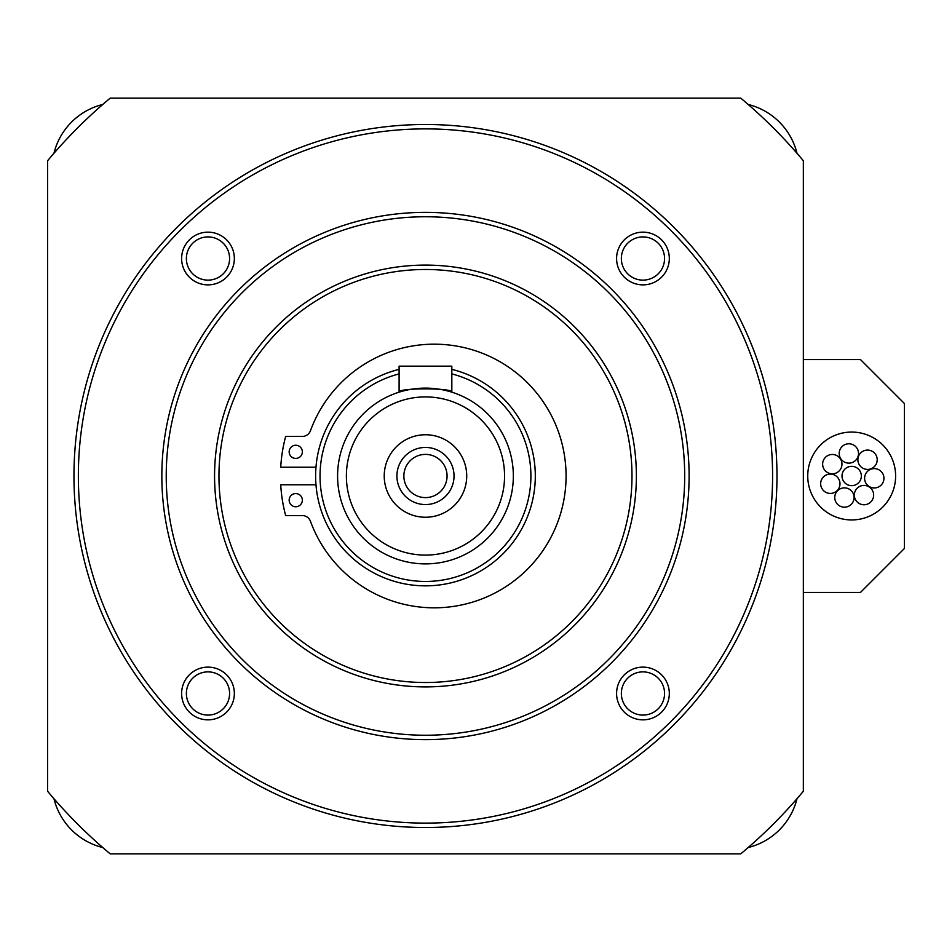 <?xml version="1.0" encoding="UTF-8"?>
<svg xmlns="http://www.w3.org/2000/svg" width="952" height="952" viewBox="0 0 952 952"><rect width="100%" height="100%" fill="white"/><g stroke="black" fill="none" stroke-linecap="round" stroke-linejoin="round"><path stroke-width="1.43" d="M841.961 464.148A9.663 9.663 0 0 0 832.298 454.473A9.663 9.663 0 0 0 822.635 464.148A9.663 9.663 0 0 0 832.298 473.81A9.663 9.663 0 0 0 841.961 464.148M839.985 483.759A9.663 9.663 0 0 0 830.322 474.084A9.663 9.663 0 0 0 820.66 483.759A9.663 9.663 0 0 0 830.322 493.422A9.663 9.663 0 0 0 839.985 483.759M854.087 497.527A9.663 9.663 0 0 0 844.424 487.864A9.663 9.663 0 0 0 834.761 497.527A9.663 9.663 0 0 0 844.424 507.19A9.663 9.663 0 0 0 854.087 497.527M873.65 495.088A9.663 9.663 0 0 0 863.988 485.425A9.663 9.663 0 0 0 854.325 495.088A9.663 9.663 0 0 0 863.988 504.762A9.663 9.663 0 0 0 873.65 495.088M883.944 478.273A9.663 9.663 0 0 0 874.281 468.61A9.663 9.663 0 0 0 864.606 478.273A9.663 9.663 0 0 0 874.281 487.948A9.663 9.663 0 0 0 883.944 478.273M877.208 459.745A9.663 9.663 0 0 0 867.546 450.082A9.663 9.663 0 0 0 857.883 459.745A9.663 9.663 0 0 0 867.546 469.419A9.663 9.663 0 0 0 877.208 459.745M861.346 476A9.663 9.663 0 0 0 851.671 466.337A9.663 9.663 0 0 0 842.008 476A9.663 9.663 0 0 0 851.671 485.663A9.663 9.663 0 0 0 861.346 476M858.525 453.461A9.663 9.663 0 0 0 848.863 443.787A9.663 9.663 0 0 0 839.2 453.461A9.663 9.663 0 0 0 848.863 463.124A9.663 9.663 0 0 0 858.525 453.461M895.618 476A43.935 43.935 0 0 0 851.671 432.065A43.935 43.935 0 0 0 807.736 476A43.935 43.935 0 0 0 851.671 519.935A43.935 43.935 0 0 0 895.618 476M803.345 359.558L860.465 359.558L904.4 403.505L904.4 548.495L860.465 592.442L803.345 592.442M797.002 153.296A66.783 66.783 0 0 0 748.177 104.47M102.768 104.47A66.783 66.783 0 0 0 53.943 153.296M53.943 798.704A66.783 66.783 0 0 0 102.768 847.53M748.177 847.53A66.783 66.783 0 0 0 797.002 798.704M110.218 98.127A492.113 492.113 0 0 0 47.6 160.745L47.6 791.255A492.113 492.113 0 0 0 110.218 853.873L740.727 853.873A492.113 492.113 0 0 0 803.345 791.255L803.345 160.745A492.113 492.113 0 0 0 740.727 98.127L110.218 98.127M73.959 476A351.502 351.502 0 0 1 425.473 124.498A351.502 351.502 0 0 1 776.975 476A351.502 351.502 0 0 1 425.473 827.502A351.502 351.502 0 0 1 73.959 476M78.361 476A347.111 347.111 0 0 1 425.473 128.889A347.111 347.111 0 0 1 772.584 476A347.111 347.111 0 0 1 425.473 823.111A347.111 347.111 0 0 1 78.361 476M669.316 693.484A26.358 26.358 0 0 1 642.957 719.843A26.358 26.358 0 0 1 616.587 693.484A26.358 26.358 0 0 1 642.957 667.126A26.358 26.358 0 0 1 669.316 693.484M234.347 693.484A26.358 26.358 0 0 1 207.988 719.843A26.358 26.358 0 0 1 181.618 693.484A26.358 26.358 0 0 1 207.988 667.126A26.358 26.358 0 0 1 234.347 693.484M234.347 258.516A26.358 26.358 0 0 1 207.988 284.874A26.358 26.358 0 0 1 181.618 258.516A26.358 26.358 0 0 1 207.988 232.157A26.358 26.358 0 0 1 234.347 258.516M669.316 258.516A26.358 26.358 0 0 1 642.957 284.874A26.358 26.358 0 0 1 616.587 258.516A26.358 26.358 0 0 1 642.957 232.157A26.358 26.358 0 0 1 669.316 258.516M664.556 693.484A21.61 21.61 0 0 1 642.957 715.083A21.61 21.61 0 0 1 621.347 693.484A21.61 21.61 0 0 1 642.957 671.874A21.61 21.61 0 0 1 664.556 693.484M229.587 693.484A21.61 21.61 0 0 1 207.988 715.083A21.61 21.61 0 0 1 186.378 693.484A21.61 21.61 0 0 1 207.988 671.874A21.61 21.61 0 0 1 229.587 693.484M229.587 258.516A21.61 21.61 0 0 1 207.988 280.126A21.61 21.61 0 0 1 186.378 258.516A21.61 21.61 0 0 1 207.988 236.917A21.61 21.61 0 0 1 229.587 258.516M664.556 258.516A21.61 21.61 0 0 1 642.957 280.126A21.61 21.61 0 0 1 621.347 258.516A21.61 21.61 0 0 1 642.957 236.917A21.61 21.61 0 0 1 664.556 258.516M161.84 476A263.633 263.633 0 0 1 425.473 212.367A263.633 263.633 0 0 1 689.105 476A263.633 263.633 0 0 1 425.473 739.633A263.633 263.633 0 0 1 161.84 476M166.231 476A259.241 259.241 0 0 1 425.473 216.758A259.241 259.241 0 0 1 684.702 476A259.241 259.241 0 0 1 425.473 735.241A259.241 259.241 0 0 1 166.231 476M636.376 476A210.904 210.904 0 0 1 425.473 686.904A210.904 210.904 0 0 1 214.569 476A210.904 210.904 0 0 1 425.473 265.096A210.904 210.904 0 0 1 636.376 476M631.985 476A206.513 206.513 0 0 1 425.473 682.513A206.513 206.513 0 0 1 218.96 476A206.513 206.513 0 0 1 425.473 269.487A206.513 206.513 0 0 1 631.985 476M315.981 467.218L280.721 467.218A153.784 153.784 0 0 1 285.648 436.456L302.224 436.456A8.782 8.782 0 0 0 310.471 430.685A131.816 131.816 0 0 1 566.071 476A131.816 131.816 0 0 1 310.471 521.315A8.782 8.782 0 0 0 302.224 515.544L285.648 515.544A153.784 153.784 0 0 1 280.721 484.782L315.981 484.782M451.831 369.364A109.849 109.849 0 0 1 425.473 585.849A109.849 109.849 0 0 1 399.102 369.364M451.831 373.898A105.458 105.458 0 0 1 425.473 581.458A105.458 105.458 0 0 1 399.102 373.898M337.591 476A87.881 87.881 0 0 1 425.473 388.118A87.881 87.881 0 0 1 513.342 476A87.881 87.881 0 0 1 425.473 563.881A87.881 87.881 0 0 1 337.591 476A87.881 87.881 0 0 1 425.473 388.118A87.881 87.881 0 0 1 513.342 476A87.881 87.881 0 0 0 425.473 388.118A87.881 87.881 0 0 0 337.591 476M399.102 366.151L451.831 366.151L451.831 392.176C453.485 387.762 397.496 387.75 399.102 392.176L399.102 366.151L399.102 392.176M466.718 476A41.245 41.245 0 0 1 425.473 517.245A41.245 41.245 0 0 1 384.227 476A41.245 41.245 0 0 1 425.473 434.755A41.245 41.245 0 0 1 466.718 476M454.033 476A28.56 28.56 0 0 1 425.473 504.56A28.56 28.56 0 0 1 396.913 476A28.56 28.56 0 0 1 425.473 447.44A28.56 28.56 0 0 1 454.033 476M447.071 476A21.61 21.61 0 0 1 425.473 497.61A21.61 21.61 0 0 1 403.862 476A21.61 21.61 0 0 1 425.473 454.39A21.61 21.61 0 0 1 447.071 476M302.343 451.831A6.593 6.593 0 0 1 295.751 458.424A6.593 6.593 0 0 1 289.158 451.831A6.593 6.593 0 0 1 295.751 445.238A6.593 6.593 0 0 1 302.343 451.831M302.343 500.169A6.593 6.593 0 0 1 295.751 506.762A6.593 6.593 0 0 1 289.158 500.169A6.593 6.593 0 0 1 295.751 493.576A6.593 6.593 0 0 1 302.343 500.169M346.385 476A79.087 79.087 0 0 1 425.473 396.913A79.087 79.087 0 0 1 504.56 476A79.087 79.087 0 0 1 425.473 555.087A79.087 79.087 0 0 1 346.385 476M451.831 366.151L451.831 392.176"/></g></svg>
